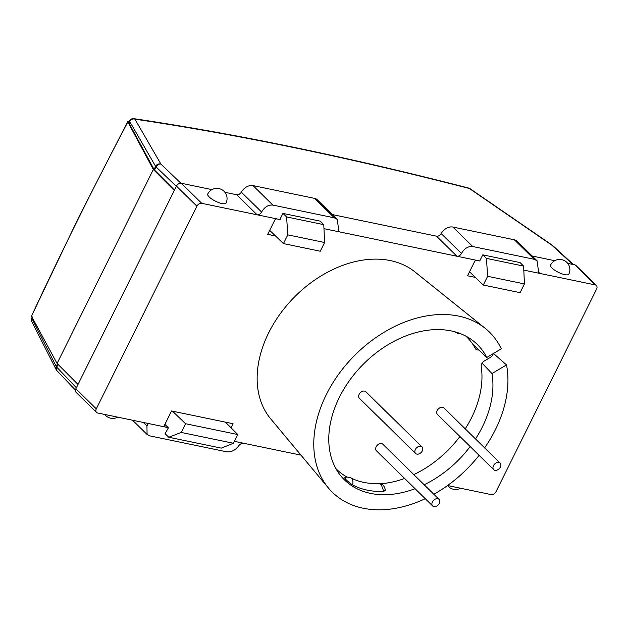 <?xml version="1.0" encoding="UTF-8"?>
<svg xmlns="http://www.w3.org/2000/svg" width="628" height="628" viewBox="0 0 628 628"><rect width="100%" height="100%" fill="white"/><g stroke="black" fill="none" stroke-linecap="round" stroke-linejoin="round"><path stroke-width="0.94" d="M470.042 188.69L470.042 188.69A4.082 1.9 124.5 0 0 469.43 188.518A4.082 2.269 -75.5 0 0 468.755 188.102L468.755 188.102A4.082 4.082 0 0 1 470.042 188.69L552.397 245.305A4.082 1.9 124.5 0 0 551.784 245.132L469.43 188.518A2028.778 567.696 25.7 0 0 134.926 119.163A4.082 3.627 150 0 0 129.651 121.424L128.897 122.97L154.064 169.466L155.611 166.349L129.651 121.424A4.082 1.123 -154 0 1 129.556 120.906A4.082 1.123 -154 0 1 129.564 120.89A4.082 4.082 0 0 0 129.556 120.906L128.897 122.97M32.625 316.904L31.855 318.427A4.082 3.587 153.1 0 0 31.793 321.536L31.793 321.536A4.082 4.082 0 0 1 31.793 317.846L32.091 317.258M31.479 316.135L78.759 217.178L127.68 121.636L153.35 169.489L174.301 190.488L78.029 384.422L57.077 363.431L31.479 316.135A1835.817 672.533 -70.5 0 1 78.838 217.72A1835.817 672.533 -70.5 0 1 127.751 122.193L128.96 121.392A2036.573 595.273 26.4 0 1 129.297 121.439M181.225 432.449L233.412 443.266L221.307 448.141L168.767 437.245L181.225 432.449L185.558 423.712L172.512 411.167M185.558 423.712L237.753 434.529L233.412 443.266M225.374 422.126L237.753 434.529M483.285 285.034L487.626 276.296L486.441 258.383L482.767 254.85L520.125 262.598L523.611 266.091L524.443 283.927L520.11 292.664L483.285 285.034L469.524 271.798M283.448 243.593L320.264 251.231L324.605 242.494L287.781 234.856L283.448 243.593L269.687 230.366M168.767 437.245L165.093 433.713L168.359 427.825L164.905 424.355M287.781 234.856L286.604 216.943L323.773 224.651L320.288 221.158L282.93 213.41L279.876 219.525M479.721 260.965L482.767 254.85M57.077 363.431L153.35 169.489M282.93 213.41L286.604 216.943M323.773 224.651L324.605 242.494M524.443 283.927L487.626 276.296M486.441 258.383L523.611 266.091M468.755 188.102C348.878 157.212 237.235 134.062 133.827 118.653L133.827 118.653A4.082 2.912 -81.5 0 1 134.926 119.163L160.894 164.081A4.082 2.967 133.7 0 0 156.082 166.938L154.535 170.062L174.506 190.08M154.535 170.062A4.082 1.193 -153.6 0 1 154.064 169.466M58.059 364.413L56.708 367.129A4.082 2.928 136.4 0 0 56.865 370.614L75.446 390.098M573.419 264.569L552.844 245.658A4.082 2.881 132.6 0 0 551.784 245.132L572.783 264.435M552.546 245.43A4.082 1.9 124.5 0 0 552.397 245.305A4.082 4.082 0 0 1 552.844 245.658M31.793 317.846A4.082 1.264 -153.2 0 0 31.855 318.427L56.237 366.532A4.082 3.587 153.1 0 0 56.182 369.641L56.182 369.641A4.082 3.587 153.1 0 0 56.606 370.277M180.88 183.211L160.894 164.081A4.082 3.627 150 0 0 155.611 166.349A4.082 1.193 -153.6 0 0 156.082 166.938L176.358 186.343M461.117 333.908L457.577 333.256L453.879 331.521M383.755 491.41L381.235 484.565L378.935 483.56C382.162 483.442 384.328 485.648 385.427 490.17L383.755 491.41A94.844 67.534 -45.5 0 1 352.598 484.949C348.532 482.477 342.543 476.628 345.698 478.175M350.597 477.751L351.507 478.403C352.936 479.965 353.305 482.147 352.598 484.949M485.185 328.303L414.825 271.83A103.196 73.484 134.5 0 0 268.674 332.824A103.196 73.484 134.5 0 0 270.637 418.782L328.444 488.05A112.184 79.882 -45.5 0 1 326.309 394.612A112.184 79.882 -45.5 0 1 485.185 328.303A112.184 79.882 -45.5 0 1 501.301 348.838L486.763 357.473L472.868 344.372M493.482 353.478L506.513 364.907A112.184 79.882 -45.5 0 1 495.406 429.678A112.184 79.882 -45.5 0 1 484.62 447.874M336.891 469.595A94.844 67.534 -45.5 0 1 336.263 469.249M506.513 364.907L491.975 373.542A94.844 67.534 -45.5 0 1 482.343 426.969A94.844 67.534 -45.5 0 1 475.514 438.941M470.176 446.563A94.844 67.534 -45.5 0 1 424.175 484.769M415.069 488.702A94.844 67.534 -45.5 0 1 344.434 479.847A94.844 67.534 -45.5 0 1 339.379 397.32A94.844 67.534 -45.5 0 1 477.288 344.442A94.844 67.534 -45.5 0 1 486.763 357.473M466.541 336.482A94.844 67.534 -45.5 0 1 466.887 337.103M96.524 412.408L76.082 392.343A4.082 2.905 -45.5 0 1 75.862 388.795L96.304 408.852A4.082 2.905 134.5 0 0 96.524 412.408A4.082 2.905 134.5 0 0 97.646 412.989L165.282 427.009A2.041 1.452 -45.5 0 1 164.724 426.718A2.041 1.452 -45.5 0 1 164.614 424.944L171.554 410.971L233.043 423.719L231.026 427.786M475.349 277.403L467.546 275.786L474.485 261.805A2.041 1.452 -45.5 0 1 476.895 260.377L480.035 261.028M470.105 272.356L469.328 272.199M75.862 388.795L176.468 186.116A4.082 2.905 -45.5 0 1 181.28 183.258L201.729 203.323L277.05 218.936A2.041 1.452 -45.5 0 0 274.648 220.365L267.709 234.346L275.511 235.963M269.49 230.759L270.268 230.923M201.729 203.323A4.082 2.905 134.5 0 0 196.917 206.18L176.468 186.116M96.304 408.852L196.917 206.18M234.37 441.335L300.985 455.151M538.102 271.689L539.892 273.439L595.258 284.924A4.082 2.905 134.5 0 1 596.38 285.505A4.082 2.905 134.5 0 1 596.6 289.053L495.987 491.732A4.082 2.905 134.5 0 1 491.182 494.589L447.536 485.538M332.369 214.588L436.491 236.175A4.082 2.905 134.5 0 0 441.17 233.569A10.197 7.261 -45.5 0 1 452.859 227.046L472.727 246.537L534.216 259.286L537.058 260.785L538.753 272.842L539.892 273.439L523.799 270.103M323.962 228.663L476.895 260.377M334.371 217.853L314.51 198.362L253.021 185.605L272.882 205.097L334.371 217.853L337.22 219.345L338.908 231.402L340.046 231.999L338.264 230.248M272.882 205.097C268.289 204.681 264.529 206.989 261.609 212.029C260.439 214.046 258.932 214.972 257.095 214.8L236.646 194.743A4.082 2.905 134.5 0 0 241.325 192.129A10.197 7.261 -45.5 0 1 253.021 185.605M314.51 198.362A10.197 7.261 -45.5 0 1 317.313 199.814L337.22 219.345M148.373 423.507L146.944 425.996L147.078 434.466L149.841 435.887L226.708 451.822C231.347 452.286 235.382 450.252 238.813 445.707C240.186 443.894 241.804 443.078 243.656 443.258M207.735 194.013A10.197 2.983 26.4 0 0 211.934 199.139A10.197 2.983 26.4 0 0 221.982 203.566A10.197 2.983 26.4 0 0 226.001 203.087A10.197 10.197 0 0 0 224.008 191.273A10.197 10.197 0 0 0 207.735 194.013M181.28 183.258L211.942 189.617M224.934 192.309L236.646 194.743M452.859 227.046L514.348 239.794A10.197 7.261 -45.5 0 1 517.158 241.254L537.058 260.785M532.214 256.028L554.752 260.699M567.743 263.391L574.816 264.859A4.082 2.905 -45.5 0 1 575.939 265.44L596.38 285.505M491.975 373.542L482.092 363.18M550.536 265.094A10.197 2.983 26.4 0 0 551.988 268.038A10.197 2.983 26.4 0 0 564.784 274.648A10.197 2.983 26.4 0 0 568.811 274.169A10.197 10.197 0 0 0 564.211 260.494A10.197 10.197 0 0 0 550.536 265.094M479.109 455.324A112.184 79.882 -45.5 0 1 433.846 494.267M425.258 498.695A112.184 79.882 -45.5 0 1 328.444 488.05M168.139 427.605L165.282 427.009L164.426 426.161M472.727 246.537C468.127 246.121 464.367 248.429 461.447 253.469C460.277 255.486 458.778 256.405 456.933 256.24L436.491 236.175M280.19 219.588L277.05 218.936M422.299 450.904A4.592 3.266 -45.5 0 1 415.626 453.463A4.592 3.266 -45.5 0 1 415.375 449.475A4.592 3.266 -45.5 0 1 422.055 446.916A4.592 3.266 -45.5 0 1 422.299 450.904M415.626 453.463L359.397 398.301A4.592 3.266 -45.5 0 1 359.153 394.306A4.592 3.266 -45.5 0 1 365.826 391.746L422.055 446.916M439.31 503.381A4.592 3.266 -45.5 0 1 432.637 505.94A4.592 3.266 -45.5 0 1 432.394 501.945A4.592 3.266 -45.5 0 1 439.066 499.386A4.592 3.266 -45.5 0 1 439.31 503.381M432.637 505.94L376.415 450.771A4.592 3.266 -45.5 0 1 376.172 446.783A4.592 3.266 -45.5 0 1 382.844 444.224L439.066 499.386M500.39 467.099A4.592 3.266 -45.5 0 1 493.718 469.658A4.592 3.266 -45.5 0 1 493.467 465.662A4.592 3.266 -45.5 0 1 500.147 463.103A4.592 3.266 -45.5 0 1 500.39 467.099M493.718 469.658L437.488 414.488A4.592 3.266 -45.5 0 1 437.245 410.5A4.592 3.266 -45.5 0 1 443.918 407.941L500.147 463.103M465.23 428.853A92.811 66.081 -45.5 0 0 471.604 417.62A92.811 66.081 -45.5 0 0 481.229 366.587A5.103 3.635 -45.5 0 1 481.755 363.777A5.103 3.635 -45.5 0 1 484.416 360.927L490.264 357.45A5.103 3.635 134.5 0 0 492.925 354.592A5.103 3.635 134.5 0 0 493.318 353.58M459.924 436.499A92.811 66.081 -45.5 0 1 413.805 474.603M404.628 478.458A92.811 66.081 -45.5 0 1 380.089 483.78M347.072 477.099A92.811 66.081 -45.5 0 1 336.663 469.359A92.811 66.081 -45.5 0 1 335.894 468.598M465.874 336.121A92.811 66.081 -45.5 0 1 466.659 336.875A92.811 66.081 -45.5 0 1 475.388 348.579A5.103 3.635 -45.5 0 0 475.867 349.223A5.103 3.635 -45.5 0 0 478.787 349.953M57.548 363.902L56.237 366.532A4.082 1.193 26.4 0 0 56.708 367.129L76.38 387.751M241.325 192.129L261.609 212.029M143.341 422.463L146.944 425.996M595.258 284.924L574.816 264.859M534.216 259.286L514.348 239.794M441.17 233.569L461.447 253.469M56.865 370.614A4.082 4.082 0 0 1 56.182 369.641L31.793 321.536M133.827 118.653A4.082 4.082 0 0 0 129.572 120.874M147.078 434.466L132.563 420.226M378.935 483.536C368.032 483.905 358.588 481.974 350.605 477.743C347.598 476.903 345.604 476.919 344.646 477.806M447.529 485.546A10.197 10.197 0 0 0 460.52 488.231M104.719 414.456A10.197 10.197 0 0 0 117.711 417.149M335.917 468.637L336.663 469.359M465.913 336.145L466.659 336.875"/></g></svg>
